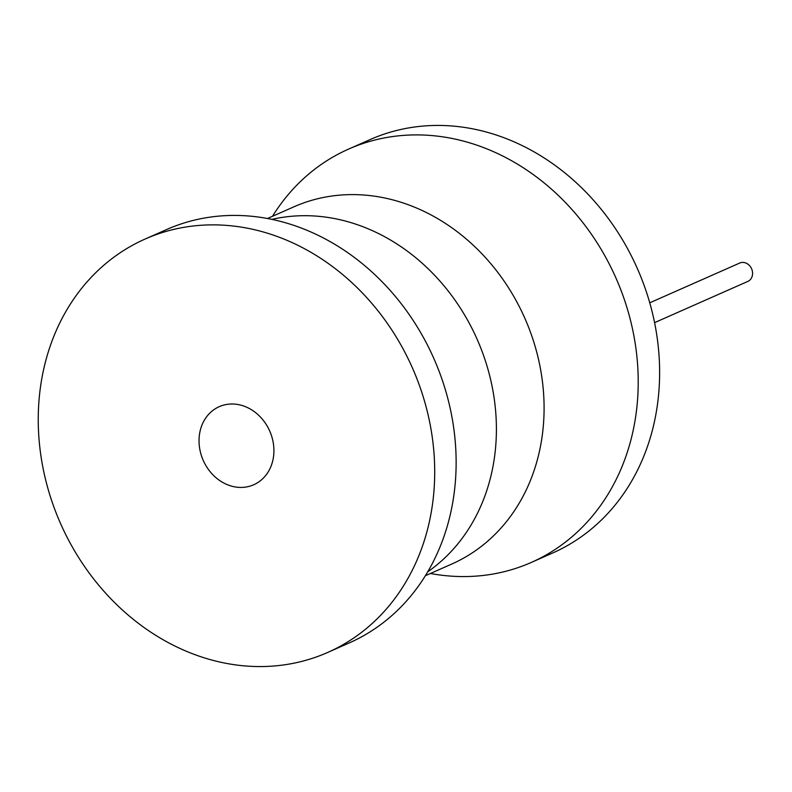<?xml version="1.0" encoding="UTF-8"?>
<svg xmlns="http://www.w3.org/2000/svg" width="792" height="792" viewBox="0 0 792 792"><rect width="100%" height="100%" fill="white"/><g stroke="black" fill="none" stroke-linecap="round" stroke-linejoin="round"><path stroke-width="1.19" d="M272.498 216.285A225.968 192.357 66.2 0 1 348.609 149.084L370.032 139.61A225.968 192.357 66.2 0 1 655.4 326.858A225.968 192.357 66.2 0 1 552.767 552.955L531.343 562.419A225.968 192.357 66.2 0 1 430.412 573.487M348.609 149.084A225.968 192.357 66.2 0 1 633.986 336.323A225.968 192.357 66.2 0 1 531.343 562.419M327.838 652.39L349.262 642.916A225.968 192.357 -113.8 0 0 450.064 515.543A225.968 192.357 -113.8 0 0 451.905 416.82A225.968 192.357 -113.8 0 0 328.581 240.748A225.968 192.357 -113.8 0 0 166.528 229.581L145.104 239.045A225.968 192.357 -113.8 0 0 42.471 465.142A225.968 192.357 -113.8 0 0 327.838 652.39A225.968 192.357 -113.8 0 0 430.482 426.294A225.968 192.357 -113.8 0 0 145.104 239.045M273.121 442.045A42.679 36.333 66.2 0 1 253.737 484.753A42.679 36.333 66.2 0 1 199.832 449.391A42.679 36.333 66.2 0 1 219.216 406.682A42.679 36.333 66.2 0 1 273.121 442.045M649.747 302.811L739.718 263.043A10.039 8.554 66.2 0 1 752.4 271.359A10.039 8.554 66.2 0 1 747.836 281.407L654.588 322.641M267.458 218.513L293.822 206.851A195.278 166.241 66.2 0 1 540.441 368.676A195.278 166.241 66.2 0 1 451.737 564.062L425.373 575.715M427.71 571.844A195.278 166.241 -113.8 0 0 492.753 389.753A195.278 166.241 -113.8 0 0 271.894 219.384M449.638 517.285L450.064 515.543M327.007 239.887L328.581 240.748"/></g></svg>
